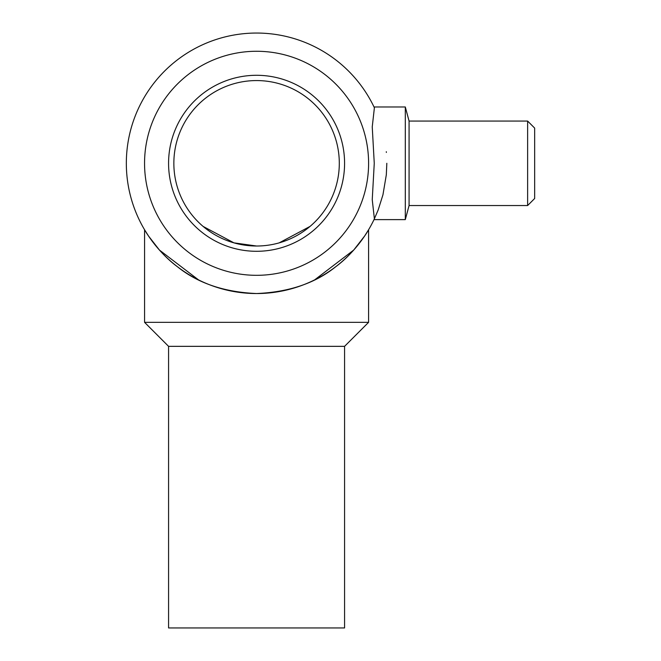 <?xml version="1.0" encoding="UTF-8"?>
<svg xmlns="http://www.w3.org/2000/svg" width="661" height="661" viewBox="0 0 661 661"><rect width="100%" height="100%" fill="white"/><g stroke="black" fill="none" stroke-linecap="round" stroke-linejoin="round"><path stroke-width="0.99" d="M256.575 275.315A112.023 112.023 0 0 1 144.552 163.292A112.023 112.023 0 0 1 256.575 51.269A112.023 112.023 0 0 1 368.598 163.292A112.023 112.023 0 0 1 256.575 275.315M198.498 279.867L159.458 250.081L148.518 236.01L144.569 229.755C144.585 230.069 157.558 252.155 177.371 266.689C197.788 283.197 224.186 292.145 256.575 293.542A130.242 130.242 0 0 1 126.334 163.292A130.242 130.242 0 0 1 374.39 107.768L374.019 106.975L374.39 107.768L372.242 126.871L374.258 163.292L372.242 199.713L374.39 218.816L374.019 219.617L378.166 209.983L382.95 194.797L386.313 174.834L386.825 163.292M168.572 346.339L168.572 627.95L344.579 627.95L344.579 346.339L168.572 346.339L144.569 322.337L144.569 229.755M344.579 346.339L368.59 322.337L144.569 322.337M527.627 205.538L534.666 198.498L534.666 128.094L527.627 121.054L527.627 205.538L409.076 205.538L405.3 219.617L374.019 219.617L374.39 218.816A130.242 130.242 0 0 1 256.575 293.542C288.964 292.145 315.371 283.197 335.78 266.689C355.601 252.155 368.574 230.069 368.59 229.755C368.574 230.069 355.601 252.155 335.78 266.689C315.371 283.197 288.964 292.145 256.575 293.542M527.627 121.054L409.076 121.054L409.076 205.538M409.076 121.054L405.3 106.975L405.3 219.617M203.076 226.393L233.953 242.86L203.076 226.393M256.575 246.016A82.724 82.724 0 0 1 173.851 163.292A82.724 82.724 0 0 1 256.575 80.568A82.724 82.724 0 0 1 339.3 163.292A82.724 82.724 0 0 1 256.575 246.016L233.953 242.86M256.575 251.296A88.004 88.004 0 0 1 168.572 163.292A88.004 88.004 0 0 1 256.575 75.288A88.004 88.004 0 0 1 344.579 163.292A88.004 88.004 0 0 1 256.575 251.296M310.075 226.393L279.198 242.86M386.371 152.427L386.305 151.724M368.59 322.337L368.59 229.755L364.632 236.01L353.693 250.081L314.661 279.867M405.3 106.975L374.019 106.975"/></g></svg>
